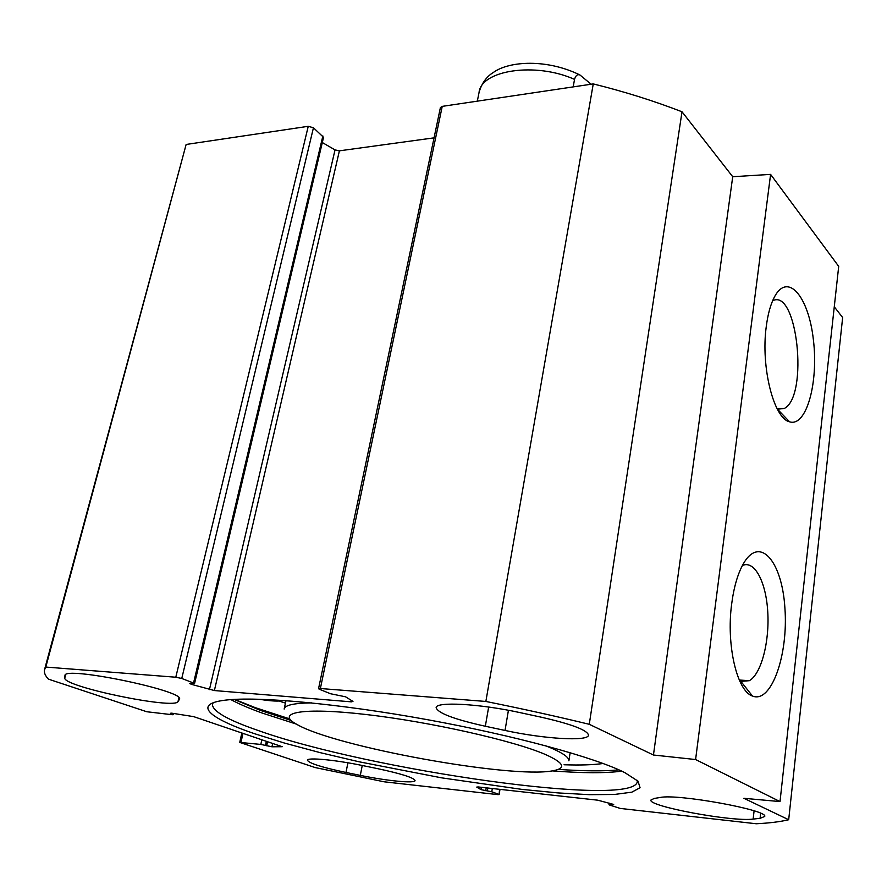 <?xml version="1.0" encoding="UTF-8"?>
<svg xmlns="http://www.w3.org/2000/svg" width="887" height="887" viewBox="0 0 887 887"><rect width="100%" height="100%" fill="white"/><g stroke="black" fill="none" stroke-linecap="round" stroke-linejoin="round"><path stroke-width="1.33" d="M360.299 775.382L345.985 772.466C322.025 767.388 309.175 763.33 307.434 760.27C306.924 757.21 334.887 759.793 362.428 765.525L377.507 768.619C401.223 773.697 413.741 777.666 415.061 780.538C415.316 783.664 387.087 780.915 360.299 775.382L362.251 765.492M179.351 699.477L178.021 701.528C175.304 709.922 62.567 686.616 64.795 677.956L64.962 675.506C63.509 665.693 184.995 690.873 179.496 699.111L179.507 698.845M753.141 819.089C732.595 822.016 648.419 806.405 650.87 800.096L654.162 798.455L660.205 797.48C677.213 793.543 768.264 810.064 764.738 816.45L760.081 818.324L753.141 819.089L754.094 810.851M485.333 726.253C454.488 719.39 438.1 713.237 436.16 707.782C435.173 701.373 479.368 703.657 520.015 712.616L541.181 717.184C571.394 724.069 587.161 730.023 588.491 735.057C588.901 741.72 543.986 738.949 505.025 730.444L485.333 726.253L488.659 707.05M499.547 789.308L499.126 794.575L497.529 794.586L384.049 781.791L315.218 767.577L239.734 742.419L260.822 744.426L271.954 746.787L282.232 746.71L193.699 716.641L172.466 713.281L170.393 713.259L173.542 714.645L172.311 714.722L146.81 711.751L48.419 679.143C45.27 675.805 43.962 672.734 44.472 669.918L45.802 667.068L175.792 677.224L181.757 678.477L313.444 127.772L308.255 126.309L186.137 144.47L44.683 669.12M498.705 794.32L491.764 791.781L480.987 789.641L476.74 787.091L478.237 786.957L597.76 800.185L613.704 804.454L609.325 804.941L620.213 808.423L756.256 823.757C769.506 823.092 780.316 821.75 788.687 819.732L842.65 317.524L834.268 306.802M351.607 700.564L351.341 701.85L352.971 701.406L345.553 696.805L330.607 693.756L319.387 689.277L318.544 688.711L320.373 688.523L485.854 701.451C522.121 708.757 556.592 716.374 589.278 724.302L653.453 755.014L695.596 759.538L780.017 801.582L743.894 798.3L788.687 819.732M351.341 701.85L214.388 690.552L191.614 684.398L189.763 683.533L194.586 683.4L181.757 678.477M254.469 733.682L284.794 743.162L320.074 752.619L358.88 761.745L441.56 777.832L522.066 789.408L558.089 792.923L589.389 794.674L614.469 794.464L631.832 792.169L640.07 787.723L638.008 781.159L624.847 772.644C595.011 757.542 515.136 735.611 427.035 719.612C338.934 703.591 257.529 696.217 225.686 700.109C191.947 703.979 208.778 718.171 254.469 733.682M313.444 127.772L323.544 137.319L194.586 683.4M322.314 142.53L335.031 149.903L339.399 150.834L434.053 137.851M780.017 801.582L838.703 266.366L770.592 174.384L732.717 176.724L682.014 111.784C654.14 100.963 624.548 91.671 593.259 83.91L442.236 106.373L440.407 107.582L318.544 688.711M637.143 780.338L637.298 781.669C633.928 808.279 368.338 769.949 257.984 730.433C227.815 720.022 212.625 711.352 212.425 704.455L213.179 702.748M230.908 699.61C238.714 703.868 249.025 708.303 261.853 712.937L296.236 724.058M552.235 770.892C582.304 773.209 605.488 773.298 621.776 771.158M291.113 720.488L260.545 710.443L234.035 699.411M618.938 769.872C603.57 771.302 583.358 771.136 558.278 769.373M772.61 300.793C797.258 287.665 808.778 395.724 784.463 408.397L777.411 409.262M766.268 326.549C760.658 366.841 773.797 418.62 789.563 421.802C806.427 427.312 818.679 382.508 813.379 339.721C808.645 296.546 787.778 271.477 774.373 297.078C770.559 304.385 767.854 314.198 766.268 326.549M695.596 759.538L770.592 174.384M731.664 604.003C726.12 644.827 736.964 691.15 752.486 696.04C771.413 703.89 788.465 654.606 784.906 608.038C782.068 561.027 759.616 534.739 743.162 564.088C737.685 573.967 733.848 587.272 731.664 604.003M742.375 565.54C754.471 559.83 766.058 581.839 767.754 611.797C769.639 641.678 761.334 673.832 749.371 680.684L740.856 681.371L739.603 680.75M485.854 701.451L593.259 83.91M45.802 667.068L186.137 144.47M788.077 421.225L788.177 420.371M653.453 755.014L732.717 176.724M589.278 724.302L682.014 111.784M545.228 754.416C564.354 762.942 566.749 768.43 552.424 770.87C510.635 778.708 335.419 746.865 296.912 724.435C274.704 712.538 301.824 707.083 365.998 714.501C429.896 721.785 513.473 740.612 545.228 754.416M564.065 764.76C580.331 765.315 593.348 764.893 603.127 763.496M282.631 700.397C279.483 701.606 271.555 701.218 258.849 699.211M570.153 752.664L568.889 760.813C569.132 757.587 563.5 753.451 551.991 748.384L545.505 745.723M311.57 702.892C293.907 703.125 284.771 705.176 284.162 709.068M573.19 86.893L574.532 79.386C575.641 75.495 577.459 74.031 579.976 75.007L591.119 84.232M347.926 762.798L345.985 772.466M178.919 697.77L178.021 701.528M65.66 674.663L64.795 677.956M760.647 813.29L760.081 818.324M508.428 710.287L505.025 730.444M279.083 701.052L285.448 703.103M234.556 699.377L255.157 707.604L289.705 718.891M308.255 126.309L175.792 677.224M322.868 135.966L193.599 682.813M320.373 688.523L442.236 106.373M481.386 787.301L480.987 789.641M486.209 787.833L485.721 790.694M487.85 788.022L487.362 790.882M492.318 788.51L491.764 791.781M611.021 803.666L610.877 804.686M612.773 804.176L612.673 804.886M339.399 150.834L214.388 690.552M335.031 149.903L209.443 689.609M191.836 683.433L191.614 684.398M172.666 714.19L172.865 713.336M171.269 713.725L171.402 713.159M271.954 746.787L272.675 743.461M266.677 745.779L267.552 741.732M265.479 745.379L266.355 741.321M260.822 744.426L261.842 739.791M240.965 742.375L242.971 733.383M574.532 79.386C535.493 61.802 481.02 70.14 479.047 92.547L477.317 101.162M777.589 409.328L789.563 421.802M777.056 408.608L784.463 408.397M740.856 681.371L752.486 696.04M739.281 680.03L749.371 680.684M500.002 789.363L499.126 794.575M608.981 804.709L609.214 803.134M173.542 714.645L173.819 713.47M239.734 742.419L241.841 732.995M284.228 708.724L285.98 700.63M579.976 74.996C546.98 58.719 509.282 60.959 493.505 72.357C491.498 73.61 482.75 78.821 479.047 92.547"/></g></svg>
